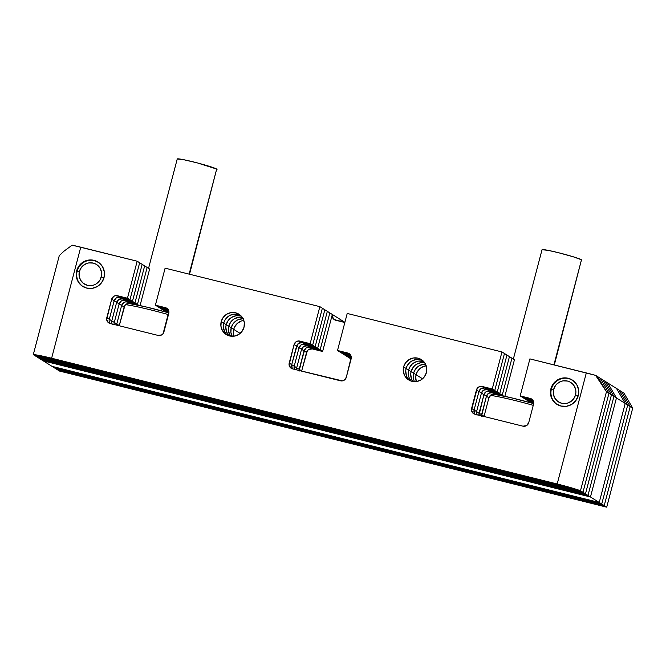 <?xml version="1.0" encoding="UTF-8"?>
<svg xmlns="http://www.w3.org/2000/svg" width="666" height="666" viewBox="0 0 666 666"><rect width="100%" height="100%" fill="white"/><g stroke="black" fill="none" stroke-linecap="round" stroke-linejoin="round"><path stroke-width="1" d="M416.1 374.742A11.98 11.722 122.1 0 1 426.215 365.759A11.98 11.722 -57.9 0 0 416.1 374.742L422.544 378.779L416.1 374.742L416.908 372.535L419.705 368.789L416.908 372.535L416.1 374.742L413.603 373.176A11.98 11.722 122.1 0 1 425.516 364.102A11.98 11.722 -57.9 0 0 413.603 373.176L416.1 374.742A11.98 11.722 -57.9 0 0 416.308 381.568A11.98 11.722 122.1 0 1 416.1 374.742L415.726 377.048L416.1 374.742M233.699 329.37A11.98 11.722 122.1 0 1 243.814 320.396A11.98 11.722 -57.9 0 0 233.699 329.37L240.143 333.408L233.699 329.37L234.507 327.164L237.304 323.418L241.292 321.012L243.814 320.396L241.292 321.012L237.304 323.418L234.507 327.164L233.699 329.37L231.202 327.805A11.98 11.722 122.1 0 1 243.115 318.731A11.98 11.722 -57.9 0 0 231.202 327.805L233.699 329.37A11.98 11.722 -57.9 0 0 233.908 336.197A11.98 11.722 122.1 0 1 233.699 329.37L233.325 331.685L233.699 329.37M301.631 371.129L299.192 369.364L304.853 349.167L306.235 347.91L309.815 347.361L320.121 349.925L329.837 312.903L324.841 309.773L315.135 346.795L324.841 309.773L322.352 308.216L312.637 345.229L315.135 346.795L324.841 309.773L322.352 308.216L312.637 345.229L302.331 342.665L300.499 342.582L297.369 344.48L291.708 364.668A4.795 4.687 -57.9 0 0 292.599 368.881A4.795 4.687 122.1 0 1 291.708 364.668L296.561 346.162A4.795 4.687 122.1 0 1 302.331 342.665L312.637 345.229L315.135 346.795L304.828 344.23L302.331 342.665L304.828 344.23L315.135 346.795L324.841 309.773L327.339 311.338L317.632 348.36L327.339 311.338L317.632 348.36L307.326 345.796L317.632 348.36L315.135 346.795L304.828 344.23L301.248 344.788L299.051 347.727L296.561 346.162L299.051 347.727L301.248 344.788L304.828 344.23L307.326 345.796L317.632 348.36L327.339 311.338L329.837 312.903L320.121 349.925L315.135 346.795L304.828 344.23A4.795 4.687 -57.9 0 0 299.051 347.727L294.197 366.233L291.708 364.668L294.197 366.233L299.051 347.727A4.795 4.687 122.1 0 1 304.828 344.23L307.326 345.796L303.746 346.353L301.548 349.292L302.364 347.602L305.486 345.712L307.326 345.796L309.815 347.361L320.121 349.925L317.632 348.36L307.326 345.796A4.795 4.687 -57.9 0 0 301.548 349.292L296.695 367.798L301.548 349.292L299.051 347.727L294.197 366.233L294.68 369.838L294.197 366.233L296.695 367.798L301.548 349.292A4.795 4.687 122.1 0 1 307.326 345.796L309.815 347.361A4.795 4.687 -57.9 0 0 304.046 350.857L299.051 347.727L294.197 366.233A4.795 4.687 -57.9 0 0 294.422 369.33A4.795 4.687 122.1 0 1 294.197 366.233L296.695 367.798L296.611 369.88L296.695 367.798L299.192 369.364L304.046 350.857L301.548 349.292L296.695 367.798A4.795 4.687 -57.9 0 0 296.611 369.88A4.795 4.687 122.1 0 1 296.695 367.798L299.192 369.364L299.067 371.22L304.046 350.857L306.235 347.91L309.815 347.361L320.121 349.925L329.837 312.903L332.334 314.469L322.619 351.49L320.121 349.925L309.815 347.361L312.312 348.926A4.795 4.687 -57.9 0 0 306.543 352.414L304.046 350.857L299.192 369.364A4.795 4.687 -57.9 0 0 299.034 370.479A4.795 4.687 122.1 0 1 299.192 369.364L301.681 370.929L306.543 352.414L304.046 350.857A4.795 4.687 122.1 0 1 309.815 347.361L312.312 348.926L322.619 351.49L320.121 349.925L329.837 312.903L332.334 314.469L332.209 316.325L334.024 319.447L344.838 322.51L335.672 320.229A4.795 4.687 122.1 0 1 332.334 314.469L341.092 319.963A4.795 4.687 -57.9 0 0 340.95 321.545M301.64 371.129A4.795 4.687 -57.9 0 1 301.681 370.929L307.351 350.732L308.733 349.475L312.312 348.926L322.619 351.49L332.334 314.469L343.589 321.528L343.423 322.161L343.589 321.528L344.888 322.336L341.092 319.963M52.048 366.367L43.282 360.872L590.467 496.978L599.233 502.472L52.048 366.367L43.282 360.872L590.467 496.978L616.45 397.952L625.216 403.446L599.233 502.472L590.467 496.978L616.45 397.952L607.75 382.975L616.516 388.469L625.216 403.446L616.45 397.952L607.75 382.975L616.45 397.952L590.467 496.978L43.282 360.872L40.784 359.307L587.978 495.412L590.467 496.978L587.978 495.412L613.952 396.387L616.45 397.952L613.952 396.387L605.252 381.41L607.75 382.975L605.252 381.41L613.952 396.387L605.252 381.41L602.763 379.845L605.252 381.41L613.952 396.387L587.978 495.412L613.952 396.387L611.463 394.83L613.952 396.387L587.978 495.412L40.784 359.307L587.978 495.412L585.481 493.847L587.978 495.412L40.784 359.307L38.287 357.75L585.481 493.847L611.463 394.83L602.763 379.845L611.463 394.83L602.763 379.845L600.266 378.28L602.763 379.845L611.463 394.83L585.481 493.847L611.463 394.83L608.965 393.265L611.463 394.83L585.481 493.847L38.287 357.75L585.481 493.847L582.983 492.282L585.481 493.847L38.287 357.75L35.797 356.185L582.983 492.282L608.965 393.265L600.266 378.28L597.768 376.715L600.266 378.28L608.965 393.265L600.266 378.28L608.965 393.265L606.468 391.7L608.965 393.265L582.983 492.282L608.965 393.265L582.983 492.282L35.797 356.185L582.983 492.282L35.797 356.185L33.3 354.62L580.494 490.717L582.983 492.282L580.494 490.717L33.3 354.62L38.287 357.75L43.282 360.872L590.467 496.978L616.45 397.952L607.75 382.975L619.014 390.035L627.713 405.011L601.731 504.037L54.537 367.932L52.048 366.367L599.233 502.472L625.216 403.446L616.516 388.469L625.216 403.446L627.713 405.011L625.216 403.446L616.516 388.469L619.014 390.035L621.503 391.6L630.202 406.576L604.228 505.602L57.035 369.497L52.048 366.367L599.233 502.472L601.731 504.037L599.233 502.472L625.216 403.446L599.233 502.472L52.048 366.367M416.333 381.643L415.726 377.048L416.333 381.643M421.578 367.391L426.215 365.759L421.578 367.391M233.933 336.272L233.325 331.685L233.933 336.272M54.537 367.932L601.731 504.037L627.713 405.011L619.014 390.035L627.713 405.011L630.202 406.576L627.713 405.011L619.014 390.035L624 393.165L632.7 408.141L606.718 507.167L59.532 371.062L54.537 367.932L601.731 504.037L604.228 505.602L601.731 504.037L627.713 405.011L601.731 504.037L54.537 367.932M343.423 322.161L343.589 321.528L343.423 322.161M57.035 369.497L604.228 505.602L630.202 406.576L621.503 391.6L630.202 406.576L632.7 408.141L630.202 406.576L621.503 391.6L624 393.165L632.7 408.141L606.718 507.167L604.228 505.602L606.718 507.167L59.532 371.062L57.035 369.497L604.228 505.602L630.202 406.576L604.228 505.602L57.035 369.497M349.975 358.291L347.486 356.726L351.315 357.684L347.486 356.726L351.315 357.684L347.486 356.726L344.988 355.161L351.24 356.718L344.988 355.161L351.24 356.718L344.988 355.161L342.49 353.604L350.932 355.702L342.49 353.604L350.932 355.702L342.49 353.604L349.975 358.291M166.666 312.246L165.376 311.43L166.666 312.246M168.931 312.321L165.376 311.43L168.931 312.321L165.376 311.43L162.879 309.865L165.376 311.43L168.931 312.321M119.272 325.557L124.942 305.361L128.063 303.471L130.536 303.713L127.406 301.989A4.795 4.687 -57.9 0 0 121.628 305.478L116.775 323.992L121.628 305.478L116.642 302.356L111.788 320.862A4.795 4.687 -57.9 0 0 112.013 323.959A4.795 4.687 122.1 0 1 111.788 320.862L116.775 323.992L121.628 305.478A4.795 4.687 122.1 0 1 127.406 301.989L129.903 303.554A4.795 4.687 -57.9 0 0 124.126 307.043L119.139 303.921L114.277 322.427A4.795 4.687 -57.9 0 0 114.194 324.509A4.795 4.687 122.1 0 1 114.277 322.427L119.272 325.557L124.126 307.043L121.628 305.478L116.775 323.992A4.795 4.687 -57.9 0 0 116.617 325.108A4.795 4.687 122.1 0 1 116.775 323.992L119.272 325.557A4.795 4.687 -57.9 0 0 119.222 325.757M127.406 301.989L138.728 305.294L137.437 304.487L147.153 267.466L149.642 269.031L140.051 305.577L149.642 269.031L147.153 267.466L137.437 304.487L147.153 267.466L144.655 265.9L147.153 267.466L137.437 304.487L127.406 301.989L137.437 304.487L134.94 302.922L137.437 304.487L127.406 301.989L124.908 300.424L127.406 301.989L125.566 301.906L127.406 301.989M531.46 402.98L530.169 402.164L531.46 402.98M533.724 403.055L530.169 402.164L533.724 403.055L530.169 402.164L527.672 400.607L530.169 402.164L533.724 403.055M484.065 416.292A4.795 4.687 -57.9 0 0 484.015 416.491L488.919 397.777L486.43 396.22L481.568 414.727L484.065 416.292L488.919 397.777L486.43 396.22A4.795 4.687 122.1 0 1 492.199 392.724L494.696 394.289A4.795 4.687 -57.9 0 0 488.919 397.777L491.117 394.838L494.696 394.289L492.199 392.724L503.521 396.029L502.231 395.221L511.946 358.2L514.435 359.765L504.853 396.312L514.435 359.765L511.946 358.2L502.231 395.221L511.946 358.2L509.448 356.635L511.946 358.2L502.231 395.221L492.199 392.724L502.231 395.221L499.733 393.656L502.231 395.221L492.199 392.724A4.795 4.687 -57.9 0 0 486.43 396.22L488.619 393.273L492.199 392.724L489.701 391.158L492.199 392.724L488.619 393.273L486.43 396.22L483.932 394.655L479.079 413.161L484.065 416.292M481.41 415.842A4.795 4.687 122.1 0 1 481.568 414.727L486.43 396.22L483.932 394.655A4.795 4.687 122.1 0 1 489.701 391.158L499.733 393.656L509.448 356.635L499.733 393.656L509.448 356.635L506.951 355.07L509.448 356.635L499.733 393.656L489.701 391.158L499.733 393.656L497.244 392.091L499.733 393.656L489.701 391.158A4.795 4.687 -57.9 0 0 483.932 394.655L486.122 391.716L489.701 391.158L487.212 389.593L489.701 391.158L486.122 391.716L483.932 394.655L481.435 393.09L476.581 411.596L481.568 414.727A4.795 4.687 -57.9 0 0 481.41 415.842M495.329 394.447L494.696 394.289L495.329 394.447M414.51 381.66A11.98 11.722 122.1 0 1 413.603 373.176L414.41 370.97L417.207 367.224L414.41 370.97L413.603 373.176L411.105 371.611A11.98 11.722 122.1 0 1 424.658 362.695A11.98 11.722 -57.9 0 0 411.105 371.611L413.603 373.176A11.98 11.722 -57.9 0 0 414.51 381.66M232.109 336.297A11.98 11.722 122.1 0 1 231.202 327.805L233.233 323.593L236.688 320.454L238.794 319.447L243.356 318.739L238.794 319.447L236.688 320.454L233.233 323.593L231.202 327.805L228.713 326.24A11.98 11.722 122.1 0 1 242.266 317.324A11.98 11.722 -57.9 0 0 228.713 326.24L231.202 327.805A11.98 11.722 -57.9 0 0 232.109 336.297M121.628 305.478L123.826 302.539L125.566 301.906L123.826 302.539L121.628 305.478M481.451 416.583L486.43 396.22L481.451 416.583M232.401 336.813L230.911 332.451L231.202 327.805L230.911 332.451L232.401 336.813M413.836 380.078L413.228 375.482L413.603 373.176L413.228 375.482L413.836 380.078M419.089 365.825L423.443 364.235L425.757 364.111L423.443 364.235L419.089 365.825M168.856 311.355L162.879 309.865L168.856 311.355L162.879 309.865L160.389 308.308L162.879 309.865L168.856 311.355M119.139 303.921A4.795 4.687 122.1 0 1 124.908 300.424L134.94 302.922L144.655 265.9L134.94 302.922L144.655 265.9L142.158 264.335L144.655 265.9L134.94 302.922L124.908 300.424L134.94 302.922L132.451 301.357L134.94 302.922L124.908 300.424A4.795 4.687 -57.9 0 0 119.139 303.921L121.329 300.974L124.908 300.424L122.419 298.859L124.908 300.424L121.329 300.974L119.139 303.921L116.642 302.356A4.795 4.687 122.1 0 1 122.419 298.859L132.451 301.357L142.158 264.335L139.66 262.77L129.953 299.792L132.451 301.357L142.158 264.335L139.66 262.77L129.953 299.792L119.922 297.294L122.419 298.859L132.451 301.357L142.158 264.335L132.451 301.357L129.953 299.792L119.922 297.294L122.419 298.859L132.451 301.357L122.419 298.859A4.795 4.687 -57.9 0 0 116.642 302.356L118.839 299.417L122.419 298.859L118.839 299.417L116.642 302.356L114.144 300.791A4.795 4.687 122.1 0 1 119.922 297.294L116.342 297.852L114.144 300.791L116.642 302.356L111.788 320.862L114.277 322.427L119.139 303.921M533.649 402.089L527.672 400.607L533.649 402.089L527.672 400.607L525.183 399.042L527.672 400.607L533.649 402.089M478.996 415.243A4.795 4.687 122.1 0 1 479.079 413.161L483.932 394.655L481.435 393.09A4.795 4.687 122.1 0 1 487.212 389.593L497.244 392.091L506.951 355.07L504.462 353.513L506.951 355.07L497.244 392.091L506.951 355.07L497.244 392.091L494.746 390.526L497.244 392.091L487.212 389.593A4.795 4.687 -57.9 0 0 481.435 393.09L483.633 390.151L487.212 389.593L483.633 390.151L481.435 393.09L478.946 391.525A4.795 4.687 122.1 0 1 484.715 388.028L487.212 389.593L484.715 388.028L482.875 387.953L481.135 388.586L478.946 391.525L481.435 393.09L476.581 411.596L479.079 413.161A4.795 4.687 -57.9 0 0 478.996 415.243L483.932 394.655L478.996 415.243M412.87 381.501A11.98 11.722 122.1 0 1 411.105 371.611L413.136 367.399L414.718 365.659L413.136 367.399L411.105 371.611L408.616 370.046A11.98 11.722 122.1 0 1 423.676 361.488A11.98 11.722 -57.9 0 0 408.616 370.046L411.105 371.611A11.98 11.722 -57.9 0 0 412.87 381.501L412.304 380.619L412.87 381.501M230.469 336.139A11.98 11.722 122.1 0 1 228.713 326.24L230.736 322.028L234.199 318.889L238.553 317.307L242.266 317.324L238.553 317.307L234.199 318.889L230.736 322.028L228.713 326.24L226.215 324.675A11.98 11.722 122.1 0 1 241.283 316.125A11.98 11.722 -57.9 0 0 226.215 324.675L228.713 326.24A11.98 11.722 -57.9 0 0 230.469 336.139L228.413 330.885L228.713 326.24L228.413 330.885L230.469 336.139M411.347 378.513L410.731 373.917L411.105 371.611L410.731 373.917L411.347 378.513M416.591 364.26L420.945 362.67L424.658 362.695L420.945 362.67L416.591 364.26M168.548 310.339L160.389 308.308L168.548 310.339L160.389 308.308L157.892 306.743L167.882 309.224L157.892 306.743L160.389 308.308L168.548 310.339M533.341 401.074L525.183 399.042L533.341 401.074L525.183 399.042L522.685 397.477L532.675 399.958L522.685 397.477L525.183 399.042L533.341 401.074M476.806 414.693A4.795 4.687 122.1 0 1 476.581 411.596L481.435 393.09L476.581 411.596L474.084 410.031L478.946 391.525L474.084 410.031L476.581 411.596A4.795 4.687 -57.9 0 0 476.806 414.693M411.355 381.143A11.98 11.722 122.1 0 1 408.616 370.046L409.423 367.84L412.221 364.094L409.423 367.84L408.616 370.046L406.118 368.481A11.98 11.722 122.1 0 1 422.585 360.464A11.98 11.722 -57.9 0 0 406.118 368.481L408.616 370.046A11.98 11.722 -57.9 0 0 411.355 381.143M228.962 335.781A11.98 11.722 122.1 0 1 226.215 324.675L228.247 320.471L231.701 317.332L236.055 315.742L240.651 315.942L236.055 315.742L231.701 317.332L228.247 320.471L226.215 324.675L223.718 323.118A11.98 11.722 122.1 0 1 240.185 315.093A11.98 11.722 -57.9 0 0 223.718 323.118L226.215 324.675A11.98 11.722 -57.9 0 0 228.962 335.781M112.263 324.467L111.672 322.719L112.263 324.467M111.788 320.862L116.642 302.356L111.788 320.862L109.291 319.297L114.144 300.791L109.291 319.297L111.788 320.862M477.056 415.201L476.581 411.596L477.056 415.201M228.754 335.556L226.448 331.585L225.841 326.989L226.215 324.675L225.841 326.989L226.448 331.585L228.754 335.556M411.155 380.927L409.806 379.054L411.155 380.927M408.849 376.948L408.316 374.692L408.616 370.046L408.316 374.692L408.849 376.948M414.094 362.695L418.456 361.105L423.043 361.313L418.456 361.105L414.094 362.695M350.258 354.587L340.001 352.039L342.49 353.604L340.001 352.039L350.258 354.587L340.001 352.039L337.504 350.474L347.81 353.038L349.459 353.821L351.273 356.943L346.303 377.306L344.106 380.244L342.366 380.877L292.557 368.864L290.9 368.082L289.094 364.96L294.064 344.597L296.262 341.658L298.002 341.025L310.148 343.664L319.855 306.651L165.11 268.157L155.394 305.178L167.083 308.458L168.889 311.58L163.103 333.624L161.721 334.881L158.142 335.439L110.14 323.493L108.491 322.71L106.677 319.588L111.655 299.225L113.844 296.287L115.593 295.654L127.456 298.226L137.171 261.214L80.752 247.178L51.623 358.233L557.184 483.982L586.313 372.927L529.903 358.891L520.188 395.912L531.876 399.192L533.091 400.566L533.566 404.17L528.712 422.677L526.515 425.616L522.935 426.173L474.933 414.227L473.285 413.444L471.47 410.323L477.256 388.278L478.638 387.021L482.217 386.471L492.249 388.961L501.964 351.948L347.219 313.453L337.504 350.474L340.001 352.039L350.258 354.587M504.462 353.513L494.746 390.526L484.715 388.028A4.795 4.687 -57.9 0 0 478.946 391.525L481.135 388.586L484.715 388.028L482.217 386.471L484.715 388.028L494.746 390.526L504.462 353.513L494.746 390.526L492.249 388.961L494.746 390.526L504.462 353.513L501.964 351.948L504.462 353.513M474.983 414.244A4.795 4.687 122.1 0 1 474.084 410.031L474.567 413.636L474.084 410.031L478.946 391.525L474.084 410.031A4.795 4.687 -57.9 0 0 474.983 414.244M597.768 376.715L606.468 391.7L580.494 490.717L606.468 391.7L580.494 490.717L33.3 354.62L59.282 255.594L33.3 354.62L580.494 490.717L606.468 391.7L597.768 376.715L606.468 391.7L595.612 375.366L597.768 376.715L606.468 391.7L595.612 375.366L529.903 358.891L520.188 395.912L522.685 397.477L532.675 399.958L522.685 397.477L520.188 395.912L530.219 398.41L532.642 399.925L530.219 398.41A4.795 4.687 122.1 0 1 533.566 404.17L528.712 422.677A4.795 4.687 122.1 0 1 522.935 426.173L474.933 414.227A4.795 4.687 122.1 0 1 471.595 408.466L474.084 410.031L471.595 408.466L476.448 389.96L478.946 391.525L476.448 389.96A4.795 4.687 122.1 0 1 482.217 386.471L492.249 388.961L501.964 351.948L347.219 313.453L337.504 350.474L347.81 353.038L350.233 354.553L347.81 353.038A4.795 4.687 122.1 0 1 351.157 358.799L346.303 377.306A4.795 4.687 122.1 0 1 340.526 380.802L292.557 368.864A4.795 4.687 122.1 0 1 289.21 363.103L291.708 364.668L292.183 368.273L291.708 364.668L296.561 346.162L298.751 343.223L302.331 342.665L312.637 345.229L322.352 308.216L312.637 345.229L302.331 342.665A4.795 4.687 -57.9 0 0 296.561 346.162L294.064 344.597A4.795 4.687 122.1 0 1 299.842 341.1L302.331 342.665L299.842 341.1L310.148 343.664L312.637 345.229L310.148 343.664L319.855 306.651L322.352 308.216L319.855 306.651L165.11 268.157L155.394 305.178L157.892 306.743L167.882 309.224L157.892 306.743L155.394 305.178L165.426 307.675L167.849 309.19L165.426 307.675A4.795 4.687 122.1 0 1 168.773 313.436L163.919 331.943A4.795 4.687 122.1 0 1 158.142 335.439L110.14 323.493A4.795 4.687 122.1 0 1 106.793 317.732L109.291 319.297L114.144 300.791L116.342 297.852L119.922 297.294L129.953 299.792L139.66 262.77L129.953 299.792L119.922 297.294A4.795 4.687 -57.9 0 0 114.144 300.791L109.291 319.297A4.795 4.687 -57.9 0 0 110.19 323.51A4.795 4.687 122.1 0 1 109.291 319.297L106.793 317.732L111.655 299.225L114.144 300.791L111.655 299.225A4.795 4.687 122.1 0 1 117.424 295.729L119.922 297.294L117.424 295.729L127.456 298.226L129.953 299.792L127.456 298.226L137.171 261.214L139.66 262.77L137.171 261.214L72.136 245.163L64.103 251.09L59.282 255.594L33.3 354.62L51.623 358.233L557.184 483.982L580.494 490.717A23.968 1.515 14.7 0 0 557.184 483.982L586.313 372.927A23.968 1.515 -165.3 0 1 595.612 375.366L597.768 376.715M227.556 335.239A11.98 11.722 122.1 0 1 223.718 323.118L223.426 327.755L224.917 332.126L226.265 333.991L224.917 332.126L223.426 327.755L223.718 323.118L221.229 321.553A11.98 11.722 122.1 0 1 238.994 314.235A11.98 11.722 122.1 0 1 244.022 327.222L241.999 331.435L238.536 334.573L234.182 336.155L229.587 335.955L225.458 333.991L222.419 330.561L220.929 326.19L221.229 321.553L223.252 317.341L226.706 314.202L231.069 312.612L235.664 312.82L239.793 314.785L242.832 318.215L244.322 322.577L244.022 327.222A11.98 11.722 122.1 0 1 226.257 334.54A11.98 11.722 122.1 0 1 221.229 321.553L223.718 323.118L224.534 320.912L223.718 323.118A11.98 11.722 -57.9 0 0 227.556 335.239M409.956 380.611A11.98 11.722 122.1 0 1 406.118 368.481L405.744 370.796L406.352 375.383L405.744 370.796L406.118 368.481L403.621 366.916A11.98 11.722 122.1 0 1 421.387 359.598A11.98 11.722 122.1 0 1 426.423 372.585L424.392 376.798L420.937 379.936L416.583 381.526L411.988 381.318L407.858 379.354L404.82 375.932L403.33 371.561L403.621 366.916L405.652 362.704L409.107 359.565L413.461 357.983L418.057 358.183L422.186 360.148L425.233 363.578L426.715 367.948L426.423 372.585A11.98 11.722 122.1 0 1 408.658 379.903A11.98 11.722 122.1 0 1 403.621 366.916L406.118 368.481L406.926 366.283L406.118 368.481A11.98 11.722 -57.9 0 0 409.956 380.611M109.174 321.154L109.765 322.902L109.174 321.154M407.309 377.489L408.658 379.362L407.309 377.489M420.554 359.748L415.959 359.548L411.605 361.13L415.959 359.548L420.554 359.748M409.723 362.529L406.926 366.283L409.723 362.529M238.153 314.385L233.558 314.177L229.204 315.767L225.749 318.906L224.534 320.912L225.749 318.906L229.204 315.767L233.558 314.177L238.153 314.385M550.899 388.761A14.377 14.069 122.1 0 1 572.219 379.978A14.377 14.069 122.1 0 1 578.263 395.571L575.824 400.624L571.678 404.387L566.45 406.293L560.938 406.044L555.985 403.688L552.33 399.575L550.549 394.33L550.899 388.761L553.338 383.708L557.484 379.945L562.712 378.038L568.223 378.28L573.185 380.644L576.831 384.757L578.612 389.993L578.263 395.571A14.377 14.069 122.1 0 1 556.942 404.354A14.377 14.069 122.1 0 1 550.899 388.761L551.406 389.077L550.899 388.761M76.673 270.804A14.377 14.069 122.1 0 1 97.985 262.029A14.377 14.069 122.1 0 1 104.029 277.614L101.598 282.667L97.444 286.43L92.216 288.336L86.705 288.095L81.752 285.731L78.105 281.618L76.315 276.382L76.673 270.804L79.104 265.751L83.25 261.988L88.478 260.081L93.989 260.331L98.951 262.687L102.597 266.8L104.379 272.044L104.029 277.614A14.377 14.069 122.1 0 1 82.709 286.397A14.377 14.069 122.1 0 1 76.673 270.804L77.173 271.129L76.673 270.804M291.708 364.668L289.21 363.103L294.064 344.597L296.561 346.162L291.708 364.668M80.752 247.178A23.968 1.515 -165.3 0 0 72.136 245.163L64.103 251.09L59.282 255.594L33.3 354.62A23.968 1.515 14.7 0 1 51.623 358.233L80.752 247.178M125.574 304.662A36.913 2.331 14.7 0 1 168.465 314.602A36.913 2.331 -165.3 0 0 125.574 304.662M168.889 312.87A34.99 2.214 -165.3 0 0 128.621 303.421L145.754 306.868L168.889 312.87M189.127 274.134L216.691 169.064A20.563 1.299 -165.3 0 0 195.479 162.429A20.563 1.299 -165.3 0 0 177.239 158.983L183.258 159.607L197.402 162.92L216.691 169.064L189.127 274.134M217.024 169.414A20.563 1.299 -165.3 0 0 216.691 169.064L189.527 274.234M103.988 277.764L101.29 276.931A11.505 11.255 122.1 0 1 87.437 285.314A11.505 11.255 122.1 0 1 79.404 271.487L77.173 271.129A14.377 14.069 -57.9 0 0 82.967 286.555A14.377 14.069 122.1 0 1 77.173 271.129A14.377 14.069 122.1 0 1 98.235 262.188A14.377 14.069 -57.9 0 0 77.173 271.129L79.404 271.487L81.352 267.449L82.867 265.776L86.688 263.461L88.853 262.912L93.265 263.103L95.338 263.853L97.228 264.993L100.15 268.281L101.573 272.477L101.648 274.717L100.516 279.046L99.342 280.977L96.029 283.991L94.006 284.956L91.85 285.514L87.437 285.314L83.466 283.425L80.553 280.136L79.121 275.949L79.404 271.487A11.505 11.255 122.1 0 1 93.265 263.103A11.505 11.255 122.1 0 1 101.29 276.931L103.988 277.764M578.221 395.721L575.524 394.888A11.505 11.255 122.1 0 1 561.671 403.271A11.505 11.255 122.1 0 1 553.637 389.444L551.406 389.077A14.377 14.069 -57.9 0 0 557.201 404.503A14.377 14.069 122.1 0 1 551.406 389.077A14.377 14.069 122.1 0 1 572.469 380.144A14.377 14.069 -57.9 0 0 551.406 389.077L553.637 389.444L555.586 385.398L557.101 383.733L560.922 381.418L563.086 380.86L567.499 381.06L569.572 381.801L573.085 384.44L574.383 386.238L575.807 390.434L575.882 392.665L574.75 397.003L572.061 400.599L568.24 402.913L566.075 403.471L561.671 403.271L557.7 401.382L554.786 398.093L553.354 393.897L553.637 389.444A11.505 11.255 122.1 0 1 567.499 381.06A11.505 11.255 122.1 0 1 575.524 394.888L578.221 395.721M490.367 395.396A36.913 2.331 14.7 0 1 533.258 405.336A36.913 2.331 -165.3 0 0 490.367 395.396M533.682 403.604A34.99 2.214 -165.3 0 0 493.414 394.155L510.547 397.61L533.682 403.604M553.921 364.868L581.485 259.798A20.563 1.299 -165.3 0 0 560.273 253.163A20.563 1.299 -165.3 0 0 542.032 249.717L548.051 250.341L558.308 252.664L573.201 256.768L581.485 259.798L553.921 364.868M581.818 260.148A20.563 1.299 -165.3 0 0 581.485 259.798L554.32 364.968M148.551 268.34L177.239 158.983M513.344 359.082L542.032 249.717"/></g></svg>
